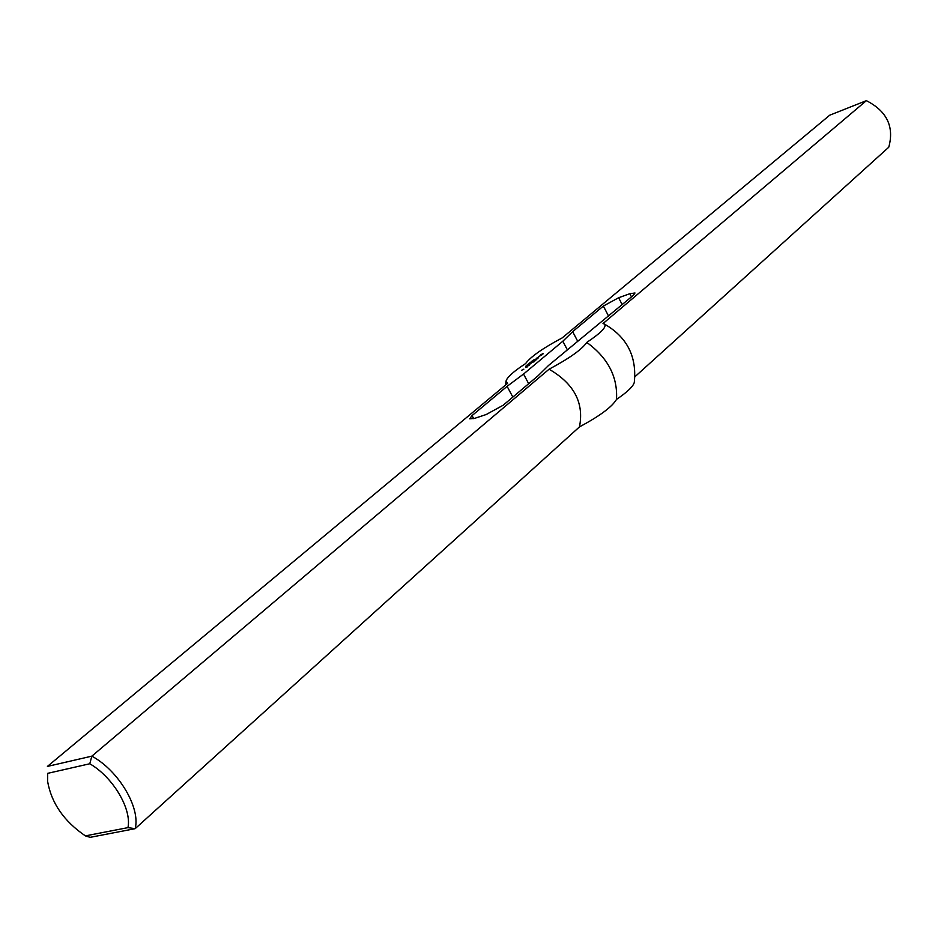<?xml version="1.0" encoding="UTF-8"?>
<svg xmlns="http://www.w3.org/2000/svg" width="938" height="938" viewBox="0 0 938 938"><rect width="100%" height="100%" fill="white"/><g stroke="black" fill="none" stroke-linecap="round" stroke-linejoin="round"><path stroke-width="1.41" d="M533.968 359.875L533.136 360.368L533.992 359.934M533.323 360.098L534.25 359.723L533.359 360.145M530.967 362.443L529.618 362.912L530.967 362.443M530.333 362.83L528.657 363.709L530.357 362.865M528.235 364.636L526.886 365.187L528.27 364.694M526.37 365.726L527.531 365.199L526.347 365.714M526.617 365.468L527.719 365.105L526.628 365.503M523.85 369.162L521.634 370.264L523.85 369.162M533.652 361.798L534.332 361.587L533.757 361.998M543.055 353.497L540.628 354.916L543.208 353.79M525.702 367.368L527.695 366.699L525.808 367.579M536.302 358.539L538.295 357.87L536.231 359.594L533.898 360.509L536.407 358.726M527.883 365.867L529.407 365.117L527.883 365.867M541.812 354.951L538.611 356.581L541.812 354.951M531.483 362.549L533.147 361.998L531.576 362.748M538.647 357.038L536.97 357.953L538.682 357.108M530.885 363.498L529.196 364.425L530.92 363.569M534.414 361.142L533.417 361.212M533.323 361.024L535.856 360.145L534.461 361.318M527.836 364.507L528.997 363.979L527.813 364.495M528.082 364.249L529.196 363.885L528.094 364.284M526.265 365.984L525.597 366.348L526.3 366.066M525.526 366.312L526.417 365.972M531.705 361.751L530.873 362.244L531.729 361.81M530.873 362.244L531.987 361.599L530.826 362.174M532.972 360.638L531.295 361.529L532.983 360.684M89.778 763.767C112.935 777.074 131.883 808.943 127.967 827.633L85.381 835.875C63.96 821.266 51.367 803.069 47.592 781.284L47.674 773.346L89.778 763.767L91.842 756.157L47.416 766.416L507.61 383.337L506.016 381.156C507.024 377.311 513.532 371.46 525.55 363.604C530.732 356.686 542.95 348.127 562.19 337.903L829.72 115.198L866.384 100.659C886.926 111.2 894.383 126.724 888.767 147.219L634.909 376.771M127.967 827.633L135.154 828.676C140.759 807.899 118.575 770.497 91.842 756.157L549.07 369.209C569.46 358.316 582.029 349.382 586.778 342.417C601.551 332.533 607.355 326.377 604.178 323.927L602.993 323.575L866.384 100.659M562.835 341.221L572.672 331.653L603.369 306.046L618.623 297.733L629.832 293.711L634.991 292.996L633.326 295.329L548.507 365.492L537.955 375.868L503.178 405.239L486.189 414.526L474.499 418.407L469.715 418.817L472.049 415.593L507.106 386.339L523.545 374.039L562.835 341.221L567.267 349.675M47.674 773.346L47.592 781.284M85.381 835.875L90.154 837.341L135.154 828.676L579.45 426.907C584.222 402.918 574.091 383.689 549.07 369.209M604.178 323.927C626.889 336.859 636.937 356.323 634.299 382.329C633.385 386.268 627.452 391.967 616.5 399.424C612.068 406.904 599.71 416.062 579.45 426.907M577.55 340.998L572.672 331.653M512.828 397.091L507.106 386.339M528.669 383.712L523.545 374.039M616.5 399.424C617.802 376.818 607.894 357.812 586.778 342.417M608.621 316.2L603.369 306.046M622.222 304.709L618.623 297.733M631.473 296.9L629.832 293.711M473.69 418.653L472.049 415.593M506.016 381.156L505.594 385.014"/></g></svg>
